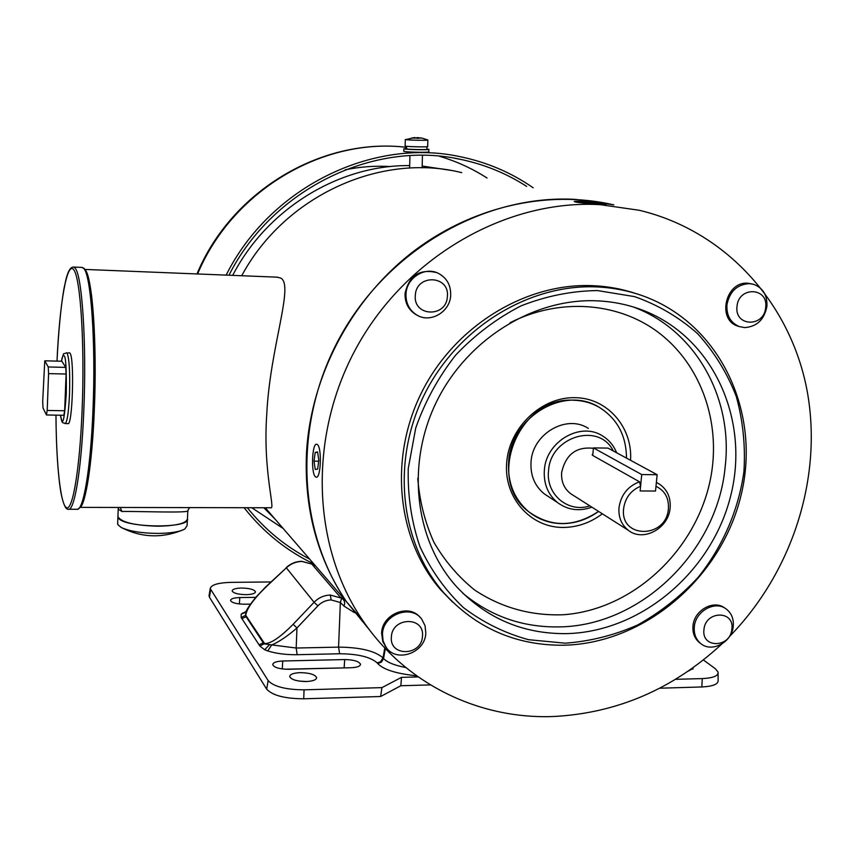 <?xml version="1.0" encoding="UTF-8"?>
<svg xmlns="http://www.w3.org/2000/svg" width="854" height="854" viewBox="0 0 854 854"><rect width="100%" height="100%" fill="white"/><g stroke="black" fill="none" stroke-linecap="round" stroke-linejoin="round"><path stroke-width="1.28" d="M426.883 148.98L428.868 149.322C430.437 150.058 407.721 149.696 404.316 148.927L405.842 148.457M403.771 151.233L404.262 151.468C407.657 152.247 430.373 152.61 428.804 151.852L428.868 149.407M427.512 152.172L425.89 152.225M226.161 275.116C269.853 187.389 372.536 137.238 460.637 156.794C487.175 162.313 511.354 172.647 533.174 187.795M309.65 559.114C285.514 546.56 264.729 529.427 247.318 507.724M313.824 563.939C286.538 550.809 263.299 532.074 244.105 507.714M228.968 275.223C272.575 188.777 374.212 139.757 461.149 159.495C484.858 164.534 506.689 173.501 526.662 186.418M406.002 293.765C406.621 277.849 424.908 266.32 438.315 273.312C446.877 277.924 450.997 285.321 450.677 295.484C449.983 312.148 430.096 323.581 416.667 314.934C409.237 310.119 405.682 303.063 406.002 293.765M417.67 315.489L415.706 314.464C408.287 309.66 404.743 302.615 405.052 293.338C409.194 275.5 419.698 268.583 436.565 272.575M415.322 295.324C416.165 273.728 449.855 275.159 447.379 296.551C446.557 317.934 413.016 316.813 415.322 295.324M694.313 626.911C695.359 611.09 715.321 600.074 726.38 609.126C731.547 613.236 733.832 618.915 733.244 626.174C732.134 642.261 711.553 653.203 700.6 643.414C695.861 639.326 693.768 633.828 694.313 626.911M700.6 643.414L699.266 642.464C694.537 638.376 692.445 632.889 692.989 625.982C694.024 610.236 713.848 599.23 724.918 608.165M703.952 629.622C705.319 610.557 734.643 610.098 731.867 629.078C730.522 647.972 701.315 648.666 703.952 629.622M508.632 461.715C510.767 417.232 564.131 385.346 598.846 407.08C617.079 418.364 626.292 435.369 626.484 458.096C626.292 435.369 617.079 418.364 598.846 407.08C591.117 402.757 582.706 400.473 573.61 400.238C518.805 396.192 485.221 479.873 528.487 511.557C514.055 498.992 507.436 482.371 508.632 461.715M588.342 428.43C566.704 413.88 532.448 433.725 531.039 461.939C530.259 475.336 534.679 485.969 544.286 493.858L548.311 496.516M598.579 511.407C574.101 527.494 550.734 527.537 528.487 511.557C538.319 519.499 549.656 523.513 562.487 523.619C575.468 523.47 587.499 519.403 598.579 511.407M241.714 275.735C284.628 195.747 380.735 152.225 461.758 172.657C380.735 152.225 284.628 195.747 241.714 275.735M232.694 275.372C267.078 208.707 339.155 164.758 409.685 165.601M422.175 166.039L451.019 170.384M275.383 519.467L263.833 507.756L275.383 519.467M382.464 633.999C382.976 614.538 411.052 604.002 421.695 619.118L425.046 625.662L425.815 633.166C425.239 653.075 396.01 663.323 385.891 646.99L383.094 640.884L382.464 633.999M386.713 648.09L382.795 641.728L381.599 633.006C382.101 614.207 408.703 603.34 419.944 617.196M391.378 636.892C392.135 616.769 424.812 616.268 422.474 636.273C421.727 656.203 389.2 656.972 391.378 636.892M246.123 594.662C238.127 594.469 233.473 593.242 232.149 590.968C232.384 589.207 235.512 588.235 241.533 588.032C249.475 588.225 254.118 589.463 255.453 591.737C255.261 593.477 252.143 594.448 246.123 594.662M299.081 681.076L306.703 681.513M306.266 681.535C296.893 681.364 291.374 679.731 289.709 676.624C289.901 674.308 293.36 672.984 300.106 672.642C309.415 672.813 314.912 674.446 316.599 677.553C316.46 679.848 313.012 681.172 306.266 681.535M284.948 669.216L347.482 667.817M659.683 688.217L701.807 686.958C713.154 686.381 718.588 684.107 718.118 680.126L718.097 673.486M209.166 595.078L209.443 597.213L266.683 689.167C272.469 695.455 284.82 698.668 303.725 698.796L380.638 696.512L400.857 685.73L430.437 684.908M692.786 667.935L693.01 668.49L688.164 671.169M250.532 604.12L244.287 604.205C236.419 604.024 231.84 602.785 230.537 600.511C230.761 598.75 233.847 597.768 239.782 597.554L255.784 597.352M288.364 669.28C279.504 669.12 274.294 667.604 272.746 664.722C272.938 662.555 276.28 661.316 282.749 661.007L344.706 659.555C353.577 659.736 358.84 661.284 360.495 664.188C360.377 666.248 357.239 667.422 351.09 667.732L288.364 669.28M703.376 659.961L715.321 668.714L718.086 672.055C718.556 675.866 713.282 678.044 702.276 678.588L675.493 679.336M418.204 676.912L401.487 677.361L400.857 685.73M380.638 696.512L381.919 687.63L401.487 677.361M381.919 687.63L304.067 689.829C285.738 689.68 273.76 686.605 268.135 680.585L210.233 588.587C211.109 584.841 218.026 582.759 230.996 582.364L270.974 581.948M416.624 675.792C396.384 673.699 383.425 669.621 377.724 663.558L377.19 662.907C370.444 656.961 357.922 653.908 339.625 653.758L297.149 654.708C286.122 654.847 276.301 653.588 267.697 650.929L264.665 649.755L259.883 646.072L241.159 617.527L241.18 614.154L246.144 611.464M267.697 650.929L271.743 644.909L296.189 648.026L297.149 654.708M245.685 612.435L242.547 613.044M246.23 611.304L245.461 615.51L245.973 616.823L241.863 618.68M246.091 616.705L263.299 642.87L264.334 643.873L271.743 644.909C278.03 642.603 288.705 635.301 296.957 627.946L293.135 624.327C280.059 637.479 270.537 643.884 264.58 643.553L245.728 615.264C246.742 608.646 253.414 599.294 265.733 587.221L265.711 586.901M317.923 605.849L314.08 602.262C318.67 597.651 324.104 595.249 330.349 595.057L341.653 598.206L340.351 602.518L331.128 599.935C326.047 600.106 321.638 602.07 317.923 605.849L296.957 627.946L296.189 648.026L338.568 647.129L340.351 602.518L343.959 606.073L354.442 612.638M241.159 617.527L245.728 615.264M259.883 646.072L264.58 643.553M344.472 599.401L340.34 597.256L342.262 598.611C344.674 600.49 345.229 602.977 343.959 606.073M312.18 564.142L301.932 561.441C296.028 561.58 290.83 563.715 286.346 567.825L265.669 586.944L255.688 597.458C249.549 605.198 246.251 610.151 245.771 612.318L241.18 614.154M315.51 565.892L311.827 564.11L315.596 565.989M340.34 597.256L311.827 564.11M317.41 444.603C322.022 447.742 320.88 478.678 316.215 477.215L315.436 476.799C310.888 473.276 312.041 442.938 316.685 444.251L317.41 444.603M317.592 451.915L318.83 460.274L317.656 469.092L315.254 469.497L314.026 461.171L315.19 452.406L317.592 451.915M317.667 452.428L315.19 452.406M318.713 461.203L314.026 461.171M591.907 507.169C579.386 511.621 568.006 510.148 557.779 502.76C548.012 494.744 543.539 483.908 544.35 470.266C545.823 441.507 580.72 421.225 602.71 436.042C609.094 440.013 613.727 445.585 616.631 452.759M589.868 505.878C568.284 513.211 545.791 494.541 548.535 471.002C550.019 436.565 599.038 421.727 613.268 450.944M573.087 495.224L570.536 493.601C564.056 488.477 561.089 481.453 561.633 472.54C565.711 454.477 576.301 446.396 593.391 448.329M656.374 482.489L659.48 484.143C667.284 489.598 670.838 497.487 670.134 507.81C668.842 528.38 643.158 542.333 628.373 530.334C621.477 524.858 618.349 517.31 618.99 507.703C620.911 494.914 627.765 486.278 639.518 481.805L592.729 455.46L592.174 454.83L592.9 453.634M640.596 486.236L640.137 490.965L655.52 491.039L657.142 474.707L641.728 474.578L640.137 490.965L655.52 491.039L655.989 486.332C664.828 490.58 668.97 498.021 668.404 508.653C666.515 538.895 619.716 539.109 623.623 508.557C625.192 497.839 630.85 490.399 640.596 486.236L639.518 481.805M65.203 423.552L67.914 423.595C72.537 426.669 74.586 358.007 69.996 353.214L69.355 352.755M66.441 352.681L66.569 352.691C62.673 355.243 64.488 350.119 61.413 361.231C62.321 356.385 63.217 354.602 64.125 355.872C65.822 356.577 66.537 369.291 66.281 393.993C64.691 416.24 63.132 424.918 61.627 420.051L60.463 415.225M47.205 410.454L48.582 373.625L48.251 366.964L44.76 360.815L61.915 361.242L65.726 367.391L66.1 374.031L64.658 410.753L63.847 415.279L46.447 414.98L47.205 410.454L64.658 410.753M48.582 373.625L66.1 374.031M48.251 366.964L65.726 367.391M44.76 360.815L42.7 401.369L43.01 407.945L46.447 414.98M636.049 293.616C622.171 288.962 607.738 286.314 592.751 285.674C525.285 282.706 454.339 326.345 421.428 392.819C388.421 459.271 397.323 540.102 440.728 589.836L452.556 602.038M596.476 286.901C612.777 287.595 628.405 290.648 643.35 296.05C720.264 323.922 761.298 412.535 741.112 495.042C721.502 577.72 644.877 643.489 563.725 645.229C515.987 645.645 475.966 628.096 443.653 592.601C400.067 542.653 391.143 461.427 424.331 394.633C457.413 327.808 528.711 283.934 596.476 286.901M613.802 204.875L575.767 199.409C486.172 194.157 390.513 247.841 341.696 334.042C292.826 420.232 296.285 528.679 346.521 601.771L369.995 630.54L346.521 601.771C317.037 557.961 303.725 507.607 306.607 450.72C311.486 375.835 350.546 301.313 410.133 253.99C469.935 206.903 546.795 189.257 613.802 204.875M721.769 644.065C673.133 689.05 617.058 713.197 553.531 716.506C479.414 719.399 406.045 684.364 362.886 620.698C311.198 545.45 307.792 433.373 358.413 344.151C408.981 254.93 507.842 199.302 600.116 204.661L639.272 210.276C725.964 230.975 790.377 303.383 806.945 389.83C823.245 476.511 792.651 571.902 729.583 636.422M597.426 290.563L634.629 296.626C658.188 304.985 679.197 317.346 697.665 333.711C714.254 352.019 727.096 372.856 736.201 396.235C742.959 420.563 745.531 445.639 743.941 471.44C738.614 509.998 722.697 546.709 698.081 577.411C680.254 596.615 660.099 612.478 637.607 625C614.197 635.301 590.039 641.365 565.156 643.19L528.53 639.689C504.789 633.188 483.054 622.459 463.327 607.504C445.244 590.327 430.779 570.034 419.912 546.592C411.479 521.826 407.593 495.79 408.255 468.504L415.738 428.003C425.014 401.551 438.337 377.233 455.694 355.072C475.016 334.736 496.804 318.339 521.057 305.86C546.144 296.007 571.604 290.915 597.426 290.563M596.487 300.811C533.088 298.185 466.562 339.7 436.213 402.405C405.757 465.078 415.055 540.892 456.666 586.805C486.374 618.339 522.829 633.946 566.031 633.636C640.948 632.184 712.012 571.838 730.768 495.533C750.025 419.357 713.154 337.223 642.902 310.258C628.16 304.622 612.692 301.462 596.487 300.811M630.562 460.306C632.782 427.256 607.237 397.804 575.073 397.697C541.81 396.662 509.358 427.213 506.7 462.377C503.54 497.54 530.483 527.825 563.352 527.452C577.464 527.27 590.466 522.723 602.348 513.809M405.842 148.756L406.803 148.948M405.992 146.215L406.248 148.948M426.936 146.717L426.872 149.279C428.11 149.856 411.073 149.642 406.814 149.034L406.333 146.258M422.282 138.167L427.865 139.992C429.274 140.59 408.82 140.237 405.746 139.608L414.959 137.494M427.865 140.056L427.694 146.514C429.103 147.155 408.66 146.813 405.597 146.151L405.159 145.959M421.951 138.113L411.511 138.081L414.884 137.505M416.261 137.782L420.744 137.9M418.311 138.348L418.332 137.697L418.343 138.348M766.903 306.415C764.277 319.642 756.857 326.698 744.656 327.594L739.308 326.58C730.544 322.769 726.423 315.542 726.925 304.878C729.562 291.524 737.034 284.435 749.332 283.613L753.623 284.318C763.006 287.915 767.436 295.281 766.903 306.415M738.923 326.463L737.856 326.121C716.613 319.844 725.558 281.115 747.869 283.218L752.758 284.094M737.013 306.394C738.507 286.005 768.621 287.286 765.686 307.493C764.223 327.701 734.226 326.687 737.013 306.394M605.518 203.508L606.724 203.882C609.126 205.088 581.307 203.38 575.468 201.96L574.368 201.608C572.137 200.423 599.401 202.088 605.518 203.508M600.202 203.391L580.869 202.078L600.202 203.391M594.181 203.476L594.267 202.505M584.574 202.644L584.648 201.854M80.393 507.383L270.825 507.767C275.554 509.774 262.744 471.216 266.768 414.115C269.981 347.119 294.577 284.563 280.592 278.02L276.92 277.155M189.545 507.607L187.859 510.5C191.851 513.457 137.11 511.076 121.983 511.514L118.589 509.454L118.343 507.735M118.226 517.545C121.962 528.028 191.552 528.978 187.442 518.602C186.823 523.235 177.034 525.765 158.054 526.213C134.921 525.541 121.556 522.402 117.959 516.798L118.226 517.545M118.001 515.891L117.959 516.798L118.001 515.891M657.142 474.707L608.005 448.094L593.434 447.912L592.729 455.46M641.728 474.578L593.434 447.912M117.681 523L117.905 524.676L121.193 527.462C129.221 531.231 141.39 533.216 157.702 533.419C170.683 533.27 179.714 531.807 184.795 529.032L187.069 525.669L187.389 519.574M196.986 273.942C231.285 191.147 321.499 137.334 405.874 147.251C322.385 137.441 232.128 191.115 197.605 273.963M251.759 507.724L283.208 528.519M487.047 178.016C472.273 168.516 456.356 161.246 439.287 156.207M390.524 166.551C375.418 165.633 360.303 166.722 345.197 169.807M239.408 603.97L239.782 597.554M282.749 661.007L282.258 668.96M344.141 667.753L344.706 659.555M702.276 678.588L701.807 686.958M304.067 689.829L303.725 698.796M268.135 680.585L266.683 689.167M210.65 589.804L209.443 597.213M384.78 647.951L383.008 657.879C374.981 650.908 360.164 647.321 338.568 647.129L339.625 653.758M377.724 663.558L381.514 662.063L383.553 658.519L383.008 657.879L380.5 661.786L377.19 662.907M385.335 648.538L383.553 658.519C387.097 662.362 394.516 665.373 405.821 667.54M263.416 642.742L259.008 644.813M269.32 644.941L264.665 649.755M330.349 595.057L331.128 599.935M265.733 587.221L286.346 567.825L314.08 602.262L293.135 624.327M55.958 415.14C56.236 448.403 57.88 474.173 60.88 492.459C64.53 510.575 67.562 509.133 68.245 509.251C74.341 511.866 81.472 469.711 83.777 411.297C86.777 342.977 82.016 273.141 74.81 267.868L73.476 267.067C71.49 266.896 69.654 268.893 67.936 273.045C66.644 277.23 67.028 273.985 63.911 288.93C60.773 307.675 58.467 331.736 57.004 361.125C59.524 304.216 66.911 260.555 73.722 269.736C80.564 277.966 84.856 344.792 82.08 410.977C79.721 468.963 72.761 510.212 66.708 507.799C60.634 505.781 56.268 465.163 55.969 415.14M69.441 352.766L67.114 353.14C69.313 358.765 70.113 372.579 69.505 394.58C68.608 412.973 67.124 422.623 65.043 423.552C62.694 421.897 62.257 425.228 60.42 415.215M68.907 509.251L76.839 509.272C83.19 511.877 90.567 469.785 92.915 411.457C95.99 343.244 90.983 273.504 83.489 268.209L81.781 267.398M73.476 267.067L82.101 267.409L84.108 268.337L87.343 274.091L91.495 294.811C95.05 325.395 95.979 364.188 94.271 411.212C97.409 341.707 91.997 271.423 84.258 269.181M79.561 507.618C85.571 505.184 92.083 464.725 94.26 411.265C92.307 461.395 85.955 500.924 80.863 506.764L77.821 509.187M462.761 593.167C490.303 616.054 522.05 627.295 558.014 626.911C640.308 626.708 717.552 551.759 725.195 466.54C733.212 398.359 695.893 330.327 633.785 307.162L642.902 310.258M417.766 478.336C419.538 501.031 424.918 522.338 433.907 542.279C444.774 560.982 458.395 576.92 474.76 590.114C501.426 607.696 530.9 615.905 563.192 614.752C637.97 609.607 704.817 541.788 712.663 464.427C718.033 412.407 696.885 360.473 656.619 331.106C616.289 301.921 558.932 297.939 510.137 322.695M418.172 137.569L418.15 138.337M417.232 137.526L417.211 138.348M121.983 511.514L120.2 507.457M403.835 148.777L403.771 151.307M461.149 159.495L454.221 158.182M416.667 314.934L415.706 314.464M385.891 646.99L385.005 645.976M316.599 677.553L316.567 678.183M693.01 668.49L692.936 669.141M360.495 664.188L360.452 664.764M210.233 588.587L209.016 595.943M312.329 564.206L301.708 561.291C295.847 561.43 290.702 563.523 286.271 567.558M656.374 482.435L656.982 482.766M544.286 493.858L557.779 502.76M570.536 493.601L628.373 530.334M440.728 589.836L443.653 592.601M265.263 507.756L362.886 620.698M405.896 146.194L405.842 148.82M422.452 155.353L422.132 167.822M409.931 155.642L409.621 168.057M405.308 139.49L405.148 146.023M739.308 326.58L737.856 326.121M187.827 511.194L187.442 518.602M85.09 269.437L277.699 277.187M117.638 523.918L118.279 507.457M121.193 527.462C140.835 537.465 160.915 538.479 181.443 530.515"/></g></svg>
